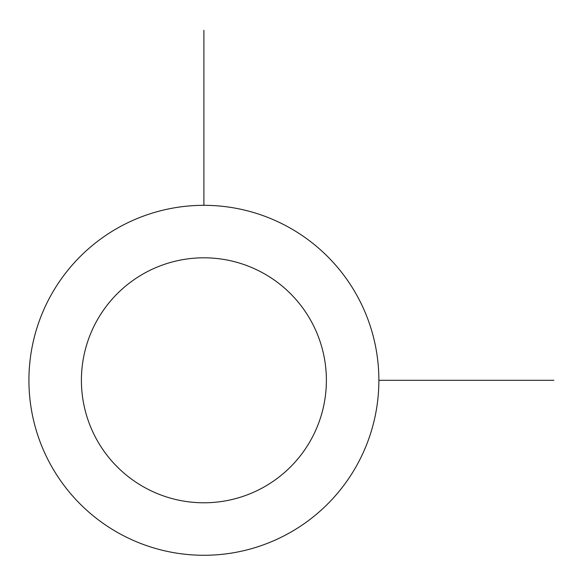 <?xml version="1.0" encoding="UTF-8"?>
<svg xmlns="http://www.w3.org/2000/svg" width="583" height="583" viewBox="0 0 583 583"><rect width="100%" height="100%" fill="white"/><g stroke="black" fill="none" stroke-linecap="round" stroke-linejoin="round"><path stroke-width="0.87" d="M50.342 296.412A174.973 174.973 0 0 1 287.783 226.743A174.973 174.973 0 0 1 357.452 464.185A174.973 174.973 0 0 1 120.011 533.853A174.973 174.973 0 0 1 50.342 296.412M96.406 321.576A122.481 122.481 0 0 1 262.62 272.808A122.481 122.481 0 0 1 311.388 439.021A122.481 122.481 0 0 1 145.174 487.789A122.481 122.481 0 0 1 96.406 321.576M378.877 380.298L553.85 380.298M203.897 205.318L203.897 30.345"/></g></svg>
